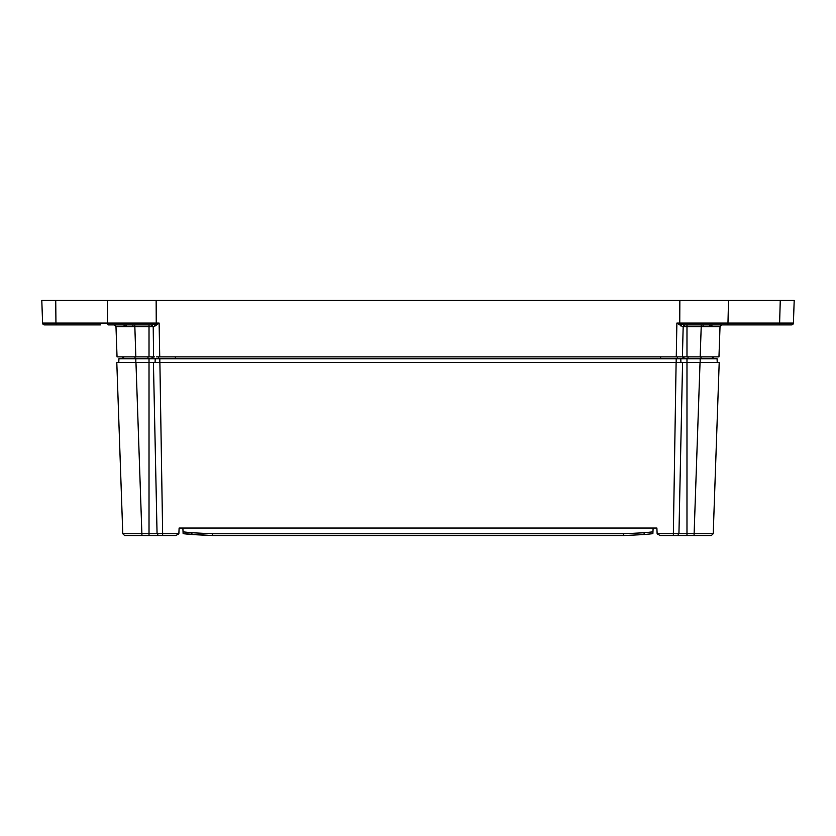 <?xml version="1.0" encoding="UTF-8"?>
<svg xmlns="http://www.w3.org/2000/svg" width="836" height="836" viewBox="0 0 836 836"><rect width="100%" height="100%" fill="white"/><g stroke="black" fill="none" stroke-linecap="round" stroke-linejoin="round"><path stroke-width="1.25" d="M65.908 324.89L44.475 324.89A1.881 1.881 0 0 1 42.594 323.072L41.8 300.438L794.2 300.438L793.406 323.072A1.881 1.881 0 0 1 791.525 324.89L684.287 324.89L679.752 323.96L679.752 323.072L793.406 323.072A1.881 1.881 0 0 1 791.525 324.89M156.541 356.867L681.34 356.867M107.489 300.438L107.593 323.072L159.112 323.072L159.739 356.867M156.144 300.438L156.248 323.96L151.713 324.89L108.074 324.89L107.593 323.072L55.949 323.072L56.43 324.89L100.456 324.89M108.074 324.89L124.094 324.89L124.073 326.677L124.094 324.89L114.104 324.89L115.985 326.709L117.04 356.867L149.017 356.867L149.017 326.709L115.985 326.709L114.104 324.89L115.985 326.709M679.459 356.867L676.261 356.867L676.888 323.072L682.793 326.698L684.287 324.89L727.926 324.89L728.511 300.438M154.66 356.867L149.017 356.867M700.16 356.867L718.96 356.867L720.015 326.709L701.216 326.709L700.16 356.867L682.416 356.867L683.169 326.709L684.757 324.89M156.823 324.849L159.112 323.072L156.248 323.96L156.823 324.849L153.207 326.698L151.713 324.89L114.104 324.89M153.584 356.867L153.207 326.698M679.856 300.438L679.752 323.072L676.888 323.072L679.752 323.96L679.177 324.849M700.986 356.867L700.986 358.748M688.028 358.748L688.028 356.867M126.069 326.688L126.09 324.89M125.902 324.89L125.881 326.688L125.902 324.89M122.046 326.677L124.073 326.677L124.094 324.89M711.927 326.677L711.906 324.89L711.927 326.677L711.906 324.89L711.927 326.677L720.015 326.709L721.896 324.89M710.098 324.89L710.119 326.688L710.098 324.89M709.91 324.89L709.931 326.688M147.972 356.867L147.972 358.748M135.014 358.748L135.014 356.867M178.862 533.744L162.644 533.744L162.644 535.562L175.853 535.562L178.862 533.828L179.113 528.038L182.875 528.038L183.126 533.681L212.292 535.562L623.708 535.562L644.211 534.549L623.708 535.562L623.708 533.765L644.023 532.751L644.211 534.549L652.874 533.681L653.125 528.049L656.887 528.038L657.138 533.828L660.147 535.562L677.609 535.562L673.356 535.562L673.356 533.744L657.138 533.744M182.875 528.038L653.125 528.038M183.126 533.681L191.789 534.549L191.977 532.751L212.292 533.765L212.292 535.562L191.789 534.549M162.644 535.562L124.658 535.562L141.953 535.562L135.965 362.51L116.8 362.51L122.777 533.744L124.658 535.562L122.777 533.744L149.017 533.744L149.017 362.51L135.965 362.51M686.983 535.562L686.983 533.744L678.937 533.744L682.573 362.51L700.035 362.51L694.047 535.562L711.342 535.562L677.609 535.562L678.937 533.744L673.356 533.744L676.115 362.51L153.427 362.51L157.064 533.744L149.017 533.744L149.017 535.562M159.885 362.51L162.644 533.744L157.064 533.744L158.391 535.562M123.947 362.51L118.785 362.51L118.921 358.748L686.983 358.748L686.983 533.744L713.223 533.744L711.342 535.562L713.223 533.744L719.2 362.51L700.035 362.51M149.017 358.748L149.017 362.51L153.427 362.51M686.983 358.748L700.16 358.748L700.16 362.51L712.053 362.51M676.178 358.748L676.178 362.51L680.912 362.51L680.807 358.748L677.578 358.748L679.563 358.748M155.193 358.748L155.088 362.51L159.822 362.51L159.822 358.748M118.785 362.51L135.84 362.51L135.84 358.748M682.573 362.51L676.115 362.51M717.215 362.51L717.079 358.748L716.222 358.748M700.16 358.748L717.079 358.748M123.812 358.748L124.501 358.748M712.188 358.748L710.182 358.748M712.983 356.867L713.317 358.748M677.244 356.867L677.578 358.748M158.756 356.867L158.422 358.748M122.683 358.748L123.017 356.867M42.594 323.072L55.949 323.072L55.74 300.438M780.26 300.438L779.57 324.89M680.797 325.946L681.789 323.072M682.793 326.698L701.216 326.709L701.216 324.89M154.211 323.072L155.203 325.946M683.932 356.867L683.952 358.748M152.047 358.748L152.068 356.867M134.784 324.89L135.84 356.867M686.983 356.867L686.983 324.89M151.243 324.89L152.831 326.709L149.017 326.709L149.017 324.89M623.708 533.765L212.292 533.765M652.958 531.863L644.023 532.751M191.977 532.751L183.042 531.863M124.658 535.562L122.777 533.744M711.342 535.562L713.223 533.744M660.649 356.867L660.649 358.748M175.351 356.867L175.351 358.748M712.345 358.748L712.376 356.867M682.97 356.867L683.002 358.748M152.998 358.748L153.03 356.867M123.655 358.748L123.623 356.867M703.066 324.89L703.128 326.698M132.934 324.89L132.872 326.698"/></g></svg>
